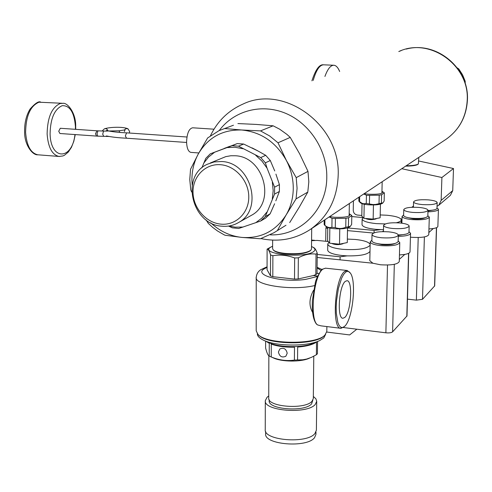 <?xml version="1.0" encoding="UTF-8"?>
<svg xmlns="http://www.w3.org/2000/svg" width="492" height="492" viewBox="0 0 492 492"><rect width="100%" height="100%" fill="white"/><g stroke="black" fill="none" stroke-linecap="round" stroke-linejoin="round"><path stroke-width="0.74" d="M353.422 200.828L353.256 210.336C353.465 212.999 354.867 214.58 357.456 215.072L361.811 215.459M418.698 160.995L453.501 168.528L441.902 177.514L401.773 168.707M453.501 168.528L452.726 190.632L450.414 195.318L438.999 205.059M437.05 206.253L438.766 205.256L441.139 200.404L441.902 177.514M411.816 207.286L413.452 206.062M401.995 219.045L400.857 218.946M324.923 76.451C327.733 68.726 330.802 64.999 334.129 65.27C336.257 65.614 338.102 67.687 339.652 71.488M272.642 240.114L272.611 248.663L273.263 249.973C275.102 251.59 279.081 252.734 285.2 253.417C297.555 254.29 306.085 253.245 310.784 250.299L310.212 250.822C305.649 253.688 297.383 254.696 285.403 253.854C279.474 253.189 275.618 252.076 273.829 250.508L273.331 250.034M310.784 250.299L311.485 248.995L311.694 228.546M406.189 165.773C412.702 165.681 416.761 165.066 418.36 163.922L418.803 157.397M418.36 163.922L417.905 164.34C416.275 165.478 412.191 166.081 405.648 166.136M270.323 234.85C300.163 236.062 326.934 209.801 326.78 177.126C327.266 150.269 309.788 123.486 285.698 113.345C261.553 103.172 233.891 110.682 219.229 130.552M228.485 226.062L232.347 227.845L238.725 228.466L260.655 221.013L265.268 216.621L270.139 213.805L274.604 203.756M274.727 170.964L270.293 160.527L265.379 162.84L260.735 157.575L265.698 155.312L257.605 150.786L243.657 144.039L238.509 146.173L232.033 145.718L237.236 143.59L243.657 144.039M252.015 147.871L257.63 150.761M265.698 155.312L270.293 160.527M270.139 213.805L265.563 218.159L260.655 221.013M275.815 200.847L279.388 191.468L274.573 194.088L274.597 187.181L279.419 184.629L275.92 174.107M279.419 184.629L279.388 191.468M237.236 143.59L210.262 153.848L205.81 158.35L201.861 167.864M224.334 148.375L229.838 146.296M232.033 145.718L210.262 153.848M260.735 157.575L238.509 146.173M274.597 187.181L267.064 168.184L265.379 162.84M265.268 216.621L274.573 194.088M267.064 168.184L261.972 161.124L255.674 155.257M255.649 222.784L261.885 218.085L266.959 211.997M228.921 226L235.231 227.175L243.085 227.052M242.937 148.725L234.967 147.256L227.04 147.588M272.291 199.082L273.177 190.693L272.347 182.132M214.567 152.249L208.491 157.114L203.627 163.295M210.312 162.981L225.773 156.628L230.834 155.749L234.998 155.749C263.687 156.339 276.301 202.329 251.535 215.256L250.182 216.019M221.56 161.524C250.858 162.182 263.853 209.328 238.595 222.507C233.497 225.502 227.944 226.732 221.929 226.191C191.935 224.813 180.226 176.154 207.304 164.26L214.186 161.936L221.56 161.524M220.822 224.131C235.65 225.699 248.891 213.079 248.78 197.015C248.891 180.97 235.483 165.724 220.477 164.715C205.465 163.467 192.723 176.443 193.012 192.188C193.092 207.919 205.994 222.802 220.822 224.131M458.224 69.231L458.796 68.966L462.554 74.802L465.192 81.229L464.54 81.561M458.796 68.966L457.265 67.902M465.198 83.548L465.192 81.229M296.055 198.891L297.082 188.368L296.215 177.643L307.992 171.364L308.822 181.825L307.795 192.101L296.055 198.891L286.11 214.979C290.747 207.04 293.134 198.202 293.263 188.473C293.275 178.731 291 169.42 286.424 160.552C275.981 142.157 261.061 131.973 241.67 129.993C222.427 129.525 207.956 137.532 198.258 154.014C193.977 161.973 191.868 170.669 191.929 180.097L192.206 185.133M233.472 125.214L218.977 130.669L207.649 137.951L198.258 154.014L190.539 169.266L189.771 179.506L190.767 189.85L191.695 192.058M210.717 222.821C219.813 231.252 230.207 236.117 241.898 237.427L260.379 238.761L273.841 232.79L284.671 226.062M206.148 219.949L208.337 223.423L212.728 227.415L217.458 230.939L223.762 234.616L225.065 235.25L241.898 237.427C260.871 238.694 275.612 231.215 286.11 214.979L277.623 230.084M290.237 137.391L277.998 142.791L269.708 136.001L260.508 130.89L273.14 125.811L279.647 129.181L286.897 134.371L290.237 137.391L299.763 154.064L307.992 171.364M289.69 222.593L299.333 207.046L307.795 192.101M273.14 125.811L256.129 124.415L237.913 123.566M224.518 128.535L241.67 129.993L260.508 130.89M277.998 142.791L286.424 160.552L296.215 177.643M376.355 218.516L376.134 218.872C372.143 219.998 368.6 219.856 365.507 218.454M363.188 217.556L362.13 219.008C362.678 221.129 367.339 222.667 376.122 223.608L385.347 223.928M396.386 222.747C399.639 221.947 401.269 220.988 401.287 219.85C400.605 217.685 395.876 216.154 387.081 215.25L380.193 214.936M383.489 229.715L375.993 229.37C367.223 228.411 362.567 226.849 362.02 224.684L362.02 224.604M363.157 217.575L351.786 216.554M347.524 227.944L374.104 230.422L380.421 229.653M364.209 204.242L363.932 218.313L361.798 216.142L362.038 203.663M373.453 204.967L373.151 219.143L363.932 218.313M380.433 204.186L380.132 217.784L373.151 219.143M434.374 209.826L427.978 211M422.419 204.592C416.927 204.045 413.975 203.153 413.569 201.917C414.744 200.109 419.639 199.426 428.243 199.869C433.741 200.404 436.718 201.29 437.173 202.544C436.035 204.352 431.115 205.035 422.419 204.592M427.997 210.521C433.68 210.293 436.675 209.537 436.982 208.257L437.167 202.642M425.063 217.772C422.702 218.866 418.717 219.223 413.12 218.842L406.257 217.206M412.763 212.409C407.167 211.837 404.166 210.902 403.766 209.598C404.996 207.679 410.051 206.954 418.926 207.421C424.522 207.975 427.548 208.909 428.003 210.225C426.816 212.15 421.736 212.882 412.763 212.409M403.612 215.367L403.606 215.453C404.012 216.775 407.007 217.735 412.597 218.313C421.558 218.799 426.638 218.054 427.825 216.093L428.003 210.33M403.618 214.986L402.075 216.394C402.524 217.888 405.888 218.965 412.179 219.623C422.265 220.17 427.978 219.334 429.313 217.113L427.837 215.717M429.307 217.23L428.766 234.629C427.431 236.978 421.736 237.864 411.681 237.285L410.439 237.156M427.954 211.818C434.565 211.591 438.052 210.736 438.433 209.254L436.994 207.931M438.427 209.371L437.874 226.32C437.843 227.261 436.299 228.005 433.249 228.546L428.938 228.983M347.481 230.607L373.483 233.054M436.576 227.642L434.682 285.883L422.493 299.32L416.373 300.138L407.468 299.13M428.827 232.562L433.249 228.546M401.946 221.314L401.251 221.252M326.713 226.99L325.901 227.741L327.74 228.675M382.315 191.474L384.338 192.833L381.595 194.746L379.209 195.176L367.979 195.355L366.435 195.201L363.705 194.002M364.215 193.657L368.428 194.229C379.32 194.561 383.865 193.596 382.069 191.339L381.958 191.283M382.924 202.864L382.444 203.301C380.07 204.721 375.328 205.219 368.213 204.795C364.221 204.414 361.663 203.78 360.55 202.882L360.47 202.802M358.926 197.169L358.853 201.111L361.971 203.301L363.816 203.768L366.269 203.497L372.887 204.543L375.525 204.463L382.948 202.839L384.147 201.056L384.338 192.833M379.209 195.176L379.024 203.467M369.418 203.768L369.59 195.465M381.595 194.746L381.405 203.03M359.67 196.677L359.572 201.812M366.435 195.201L366.269 203.497M191.013 152.385L190.847 152.372C188.27 151.653 186.849 148.203 186.579 142.028C186.985 133.264 189.026 128.523 192.692 127.791L214.002 129.193M59.944 133.504L58.726 131.278L60.27 128.271L96.918 130.798M124.371 131.61L125.036 129.882L118.947 130.798L103.566 131.1L102.693 134.15L103.701 136.352M186.954 137.01L126.61 132.846L125.343 135.946L126.518 138.166M329.708 216.578L334.203 217.255C346.35 217.618 351.337 216.437 349.179 213.713M349.357 213.805L351.805 215.527L348.564 217.784L345.913 218.288L333.687 218.497L332.026 218.319L329.148 216.954M324.222 220.225L324.173 224.487L324.855 225.311C327.168 227.353 329.517 228.011 331.897 227.298L335.292 227.618C338.767 228.885 342.26 228.768 345.765 227.261L350.261 226.412L351.645 224.42L351.805 215.527M350.261 226.412L349.714 226.91C346.971 228.595 341.749 229.186 334.043 228.688C329.935 228.263 327.285 227.55 326.085 226.548L326.042 226.505M348.416 226.744L348.564 217.784M345.765 227.261L345.913 218.288M335.292 227.618L335.421 218.626M331.897 227.298L332.026 218.319M324.855 225.311L324.929 219.758M343.256 243.411L342.998 243.718C338.933 245.016 335.138 244.905 331.62 243.399M370.009 251.357C367.77 254.555 360.126 256.061 347.075 255.883L342.297 255.545C333.066 254.444 328.195 252.642 327.684 250.145L327.684 250.108M328.908 242.31L327.764 244.001C328.281 246.461 333.158 248.226 342.395 249.309C357.629 250.243 366.872 248.878 370.132 245.194M370.15 244.438C369.018 242.076 364.074 240.416 355.316 239.456L347.34 239.087M317.235 254.45L340.113 256.793L347.075 255.883M328.275 241.51L317.069 240.41L311.571 240.693M327.758 227.458L327.586 240.65L329.628 243.202L329.831 228.048M339.769 228.885L339.529 244.18L347.284 242.574L347.524 227.931M339.529 244.18L329.628 243.202M394.848 243.546C392.026 244.752 387.721 245.133 381.946 244.69L375.058 243.017M381.46 237.759C375.544 237.095 372.389 236.012 372.001 234.5C373.428 232.181 379.018 231.295 388.76 231.849C394.676 232.488 397.862 233.577 398.317 235.102C396.939 237.433 391.324 238.319 381.46 237.759M371.866 240.773L371.866 240.846C372.253 242.384 375.402 243.491 381.312 244.167C391.165 244.733 396.78 243.829 398.151 241.461L398.317 235.207M405.888 234.137L398.311 235.428M392.887 228.503C387.087 227.876 383.988 226.843 383.588 225.416C384.947 223.245 390.334 222.421 399.762 222.938C405.562 223.553 408.692 224.58 409.147 226.031C407.843 228.202 402.425 229.032 392.887 228.503M398.292 234.955C404.984 234.733 408.544 233.823 408.981 232.206L409.147 226.129M326.762 332.051L349.646 334.935L356.817 329.203L343.256 327.518M410.543 233.399L410.033 251.726C409.984 252.863 408.237 253.767 404.787 254.419L399.449 254.967M398.286 236.381C405.949 236.166 410.033 235.127 410.549 233.282L408.993 231.72M383.459 231.006L382.358 231.64M399.768 242.679L399.276 261.535C397.733 264.364 391.441 265.44 380.39 264.764L372.911 263.232L369.812 260.723M371.878 240.201L370.205 241.867C370.636 243.608 374.178 244.856 380.826 245.619C391.915 246.258 398.231 245.244 399.775 242.562L398.169 240.902M314.665 240.324L311.577 240.071M408.741 253.232L407.001 315.956L392.61 331.842C391.398 332.776 389.154 333.096 385.882 332.801L356.817 329.203M399.332 259.376L404.787 254.419M317.199 257.476L372.911 263.232M268.743 395.968L267.082 397.241L265.305 400.666C263.484 411.048 307.383 414.436 315.28 404.412L316.719 401.269L316.387 430.174L314.954 433.495C307.088 444.073 263.435 440.5 265.243 429.541L265.305 400.814M316.719 401.269L315.864 398.772L313.342 396.441M315.969 431.982L315.938 434.424L314.523 437.714C306.78 448.206 263.86 444.663 265.631 433.796L265.637 431.416M344.744 317.463L342.961 318.25C336.799 318.865 338.92 285.76 345.341 281.35L346.983 280.704C353.053 280.391 351.085 312.42 344.744 317.463M272.617 246.228L270.705 247.187C258.644 253.989 304.702 258.817 313.656 251.553C315.686 249.991 315.292 248.466 312.481 246.978L311.51 246.529M312.518 246.996L313.853 247.679C314.923 248.153 316.055 250.004 317.248 253.232L316.036 254.118C310.224 253.343 304.327 254.579 298.337 257.839L294.665 257.974C287.365 255.207 280.102 254.45 272.875 255.705L270.557 254.948C269.395 250.988 268.245 249.038 267.113 249.106L271.547 246.707M316.036 254.118L315.809 274.622L317.02 273.687L317.248 253.232M315.809 274.622L313.349 275.557L298.17 278.952L298.337 257.839M298.17 278.952L294.511 279.099L294.665 257.974M294.511 279.099L272.808 276.695L272.875 255.705M272.808 276.695L270.495 275.895L270.557 254.948M270.495 275.895L267.064 269.702L267.113 249.106M269.185 399.732L269.185 400.66C267.685 409.473 304.819 412.345 311.59 403.864L312.844 400.193M287.205 353.219L285.852 356.245C281.99 357.93 279.511 356.528 278.417 352.044L279.8 348.988C283.656 347.34 286.129 348.748 287.205 353.219M325.606 334.388L323.767 337.973L319.646 340.581C307.322 346.786 275.188 346.442 263.103 339.99C259.253 338.059 257.334 335.981 257.353 333.748M317.973 341.288L313.798 343.053C303.945 347.998 278.601 347.727 268.927 342.586L264.985 340.827M265.625 341.11L265.606 347.992C266.787 352.752 267.999 355.458 269.229 356.103L269.278 343.311L266.024 341.288M317.568 341.46L317.426 353.773L316.381 354.763L316.528 342.008C312.838 344.677 306.547 346.362 297.666 347.051L297.562 359.953L294.394 360.107L294.493 347.204C285.317 347.377 277.58 346.356 271.283 344.142L271.24 356.964L269.247 356.11M297.562 359.953L302.844 359.775L306.713 359.031L311.534 357.309L316.381 354.763M271.24 356.964C278.89 360.156 286.608 361.202 294.394 360.107M309.726 358.059L309.529 358.139C301.282 362.198 281.104 361.977 272.998 357.739L270.963 356.854M313.779 356.226L313.318 398.52L312.051 401.244C305.145 409.861 267.199 406.946 268.737 397.997L268.853 355.821M345.489 272.304L343.533 274.591L341.632 278.152L338.41 288.38L336.497 300.926L336.177 307.254L336.307 313.176L337.863 322.58L339.197 325.593L340.821 327.266L342.635 327.537L344.597 326.362C352.672 319.708 356.792 280.686 350.267 273.005C348.871 271.117 347.278 270.883 345.489 272.304M344.154 326.749L340.987 328.33C331.436 329.394 334.763 277.937 344.707 271.418L347.186 270.483L350.187 272.9M317.635 276.024L313.349 275.557M312.623 312.481C308.798 305.723 309.124 298.306 313.595 290.219M317.02 273.263L318.908 273.466M340.753 328.299L321.005 325.845L317.672 324.954L316.461 324.099C313.189 319.837 311.836 311.922 312.408 300.354L315.347 282.488C315.882 278.792 321.996 268.146 322.235 269.29L325.556 268.183L347.186 270.483M324.13 335.79C315.538 345.482 266.941 344.96 258.737 335.107L258.608 334.99M267.07 266.793L260.883 269.659C258.189 271.252 256.633 273.835 256.221 277.408L256.197 330.765L257.962 334.412C266.344 344.48 316.141 345.021 324.911 335.113L326.805 331.491L326.873 326.571M317.432 276.492L305.575 279.401C282.248 282.851 253.177 275.194 264.161 268.86L267.07 267.322M317.082 267.925L321.012 270.44M452.726 190.632L441.139 200.404M313.213 80.399C316.251 69.827 319.837 64.636 323.957 64.827L333.502 65.239M260.994 238.589C278.687 242.316 295.095 239.297 310.2 229.536L445.955 139.359C459.048 130.079 466.127 117.157 467.191 100.602C469.829 65.184 429.547 36.863 398.784 51.549L401.263 50.571M310.2 229.543C327.856 217.003 337.18 199.008 338.176 175.552C340.772 125.269 284.105 83.929 242.839 104.138M374.104 230.422L374.049 232.833M418.212 237.513L416.373 300.138M424.393 236.923L422.493 299.32M436.441 227.704L434.541 286.215M103.707 131.069L96.967 130.798L95.466 133.849L96.623 136.1M97.963 130.854L97.004 133.929L97.773 136.161L59.895 133.504M118.947 130.798L119.925 132.428M124.322 130.066L125.921 128.609L128.006 128.83L129.66 131.561L129.255 133.031M107.963 130.835C107.274 128.953 106.051 128.314 104.304 128.91L102.133 131.007M126.573 132.846C118.566 132.465 112.25 131.77 107.631 130.761L105.952 131.136M59.655 156.493L58.985 156.45C52.097 154.845 48.142 147.348 47.121 133.953C47.46 117.373 51.838 107.219 60.276 103.498L62.97 103.332M75.424 129.316L75.417 126.475C74.237 112.293 69.821 105.368 62.17 105.694C54.471 109.218 50.442 118.572 50.092 133.762C50.571 160.779 72.164 160.312 74.975 134.568M62.09 103.271L38.979 102.207C30.356 105.891 25.898 115.958 25.602 132.422C26.685 145.724 30.75 153.178 37.804 154.789L38.247 154.82M340.113 256.793L340.064 259.837M406.816 316.381L408.563 253.318M392.61 331.842L394.313 264.327M385.882 332.801L387.512 265.034M325.563 268.134L322.961 269.093C313.601 274.776 309.284 320.224 317.672 324.954M314.542 285.6C292.617 290.864 254.456 285.28 256.178 277.408M323.398 64.796C319.333 64.335 315.507 69.686 311.922 80.836M349.351 203.534L349.148 215.65M382.173 181.726L381.921 192.981M445.955 139.359C459.202 129.925 466.348 116.918 467.4 100.325C469.565 68.333 436.521 40.744 406.275 49.077M210.514 135.657C217.489 121.143 228.263 110.639 242.839 104.132L242.876 104.12M251.535 215.256L238.595 222.507M273.841 232.79L285.981 225.25M401.281 219.986L401.201 223.091M362.13 219.008L362.02 224.684M413.421 207.237L413.569 201.917M403.766 209.598L403.606 215.453M402.075 216.394L401.896 223.183M325.901 227.741L325.722 241.258M360.55 202.882L359.148 201.505M190.847 152.372L198.836 152.963M109.181 136.481L97.773 136.161M104.661 128.756C109.722 127.047 123.086 126.518 127.957 128.799M107.631 130.761L106.407 130.398L106.782 130.755M186.591 142.465L126.29 138.197C118.074 137.809 111.444 137.047 106.407 135.921M40.547 101.992C38.548 101.075 35.073 103.412 30.123 108.984C26.248 115.356 24.409 123.074 24.606 132.151C24.495 145.312 32.804 155.454 37.804 154.789L58.985 156.45L62.933 155.946L64.489 155.232L68.314 152.04L71.451 147.311L73.8 141.358L75.258 134.587M75.7 129.334L75.7 126.321C76.02 112.926 67.453 102.397 62.816 103.32M326.085 226.548L324.566 225.078M327.684 250.145L327.764 244.001M372.001 234.5L371.866 240.846M383.446 231.578L383.588 225.416M369.812 260.803L370.205 241.867M321.946 269.518L317.088 267.304"/></g></svg>
